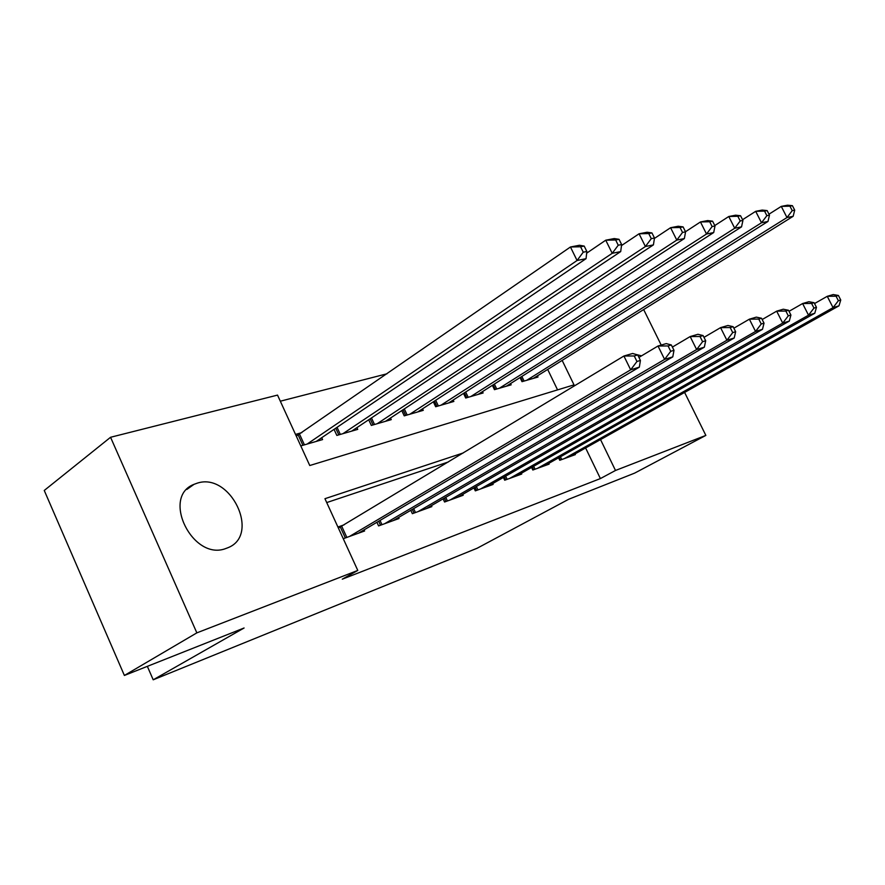 <?xml version="1.0" encoding="UTF-8"?>
<svg xmlns="http://www.w3.org/2000/svg" width="885" height="885" viewBox="0 0 885 885"><rect width="100%" height="100%" fill="white"/><g stroke="black" fill="none" stroke-linecap="round" stroke-linejoin="round"><path stroke-width="1.33" d="M226.129 548.401C193.052 561.809 160.749 496.894 194.047 484.327L197.001 483.243C230.52 471.661 261.009 535.248 227.71 547.804L226.129 548.401M684.614 392.431L705.854 435.409L634.633 473.121L568.646 499.284L477.126 548.246L153.205 679.802L244.083 627.996L124.387 675.454L44.25 490.467L110.559 437.278L277.525 395.097L309.761 465.521L574.011 384.864L562.163 360.405M387.01 373.78L280.324 401.204M558.579 457.833L559.751 460.266L575.361 454.613L575.018 453.905M531.586 467.435L532.825 470.023L549.12 464.127L548.755 463.375M503.399 477.457L504.704 480.212L521.719 474.05L521.342 473.254M473.929 487.923L475.311 490.865L493.111 484.416L492.702 483.575M443.086 498.863L444.569 502.005L463.187 495.257L462.755 494.35M410.784 510.302L412.355 513.676L431.858 506.607L431.415 505.645M376.91 522.283L378.581 525.911L399.047 518.499L398.56 517.459M301.862 432.621L295.524 434.413M557.561 389.887L547.693 369.443M300.778 445.907L322.583 439.579L321.72 437.71M334.043 429.358L336.842 435.431L357.728 429.369L356.932 427.632M368.702 419.767L371.335 425.419L391.258 419.634L390.506 418.019M401.768 410.596L404.235 415.861L423.262 410.341L422.554 408.826M433.34 401.812L435.663 406.746L453.85 401.458L453.175 400.042M463.519 393.394L465.709 398.018L483.11 392.962L482.48 391.635M492.392 385.329L494.461 389.666L511.132 384.831L510.534 383.57M520.048 377.585L522.006 381.667L537.991 377.032L537.416 375.848M463.32 452.921L324.95 498.697L357.783 570.438L342.296 579.177L600.395 478.575L585.616 447.965M448.308 461.981L326.72 502.569M343.258 538.711L364.609 530.978L364.1 529.861M344.132 524.827L337.915 527.029M147.352 666.35L153.205 679.802M124.387 675.454L196.846 632.864L110.559 437.278M643.66 309.562L661.206 345.073M705.854 435.409L615.495 470.466L600.539 439.591M600.395 478.575L615.495 470.466M357.783 570.438L196.846 632.864M636.027 354.454L641.536 355.847M349.464 536.465L630.673 369.808L639.346 367.142L358.414 533.224M338.391 528.068L623.914 356.024L632.631 353.469L637.72 354.94L634.246 355.969L636.957 361.489L640.419 360.438L637.72 354.94M636.957 361.489L630.673 369.808L623.914 356.024L634.246 355.969M639.346 367.142L640.419 360.438M316.244 441.416L586.058 258.663L577.075 260.5L570.449 246.992L296.298 436.095M580.593 246.771L570.449 246.992L579.465 245.256L584.188 246.074L580.593 246.771L583.248 252.181L586.843 251.473L584.188 246.074M583.248 252.181L577.075 260.5L307.117 444.071M586.843 251.473L586.058 258.663M384.61 523.732L664.602 359.387L672.777 356.876L393.139 520.645M638.926 357.407L657.997 346.013L666.217 343.601L671.35 344.973L668.075 345.947L670.719 351.301L673.994 350.316L671.35 344.973M670.719 351.301L664.602 359.387L657.997 346.013L668.075 345.947M672.777 356.876L673.994 350.316M418.107 511.596L696.628 349.553L704.349 347.174L426.227 508.654M672.39 347.086L690.167 336.565L697.933 334.287L703.099 335.57L700.013 336.488L702.601 341.687L705.688 340.758L703.099 335.57M702.601 341.687L696.628 349.553L690.167 336.565L700.013 336.488M704.349 347.174L705.688 340.758M450.045 500.014L726.895 340.249L734.207 338.004L457.81 497.204M703.995 337.362L720.578 327.638L727.924 325.481L733.123 326.676L730.191 327.55L732.725 332.594L735.645 331.72L733.123 326.676M732.725 332.594L726.895 340.249L720.578 327.638L730.191 327.55M734.207 338.004L735.645 331.72M480.555 488.962L755.547 331.455L762.483 329.32L487.967 486.274M733.875 328.191L749.374 319.175L756.332 317.129L761.542 318.257L758.766 319.076L761.244 323.998L764.02 323.158L761.542 318.257M761.244 323.998L755.547 331.455L749.374 319.175L758.766 319.076M762.483 329.32L764.02 323.158M351.699 431.117L620.695 251.583L612.221 253.309L605.738 240.2L586.655 253.187M615.65 239.979L605.738 240.2L614.256 238.563L619.035 239.315L615.65 239.979L618.239 245.222L621.635 244.548L619.035 239.315M618.239 245.222L612.221 253.309L342.993 433.65M621.635 244.548L620.695 251.583M385.506 421.304L653.418 244.891L645.408 246.528L639.07 233.784L621.491 245.565M648.738 233.552L639.07 233.784L647.112 232.235L651.946 232.932L648.738 233.552L651.283 238.651L654.491 238.021L651.946 232.932M651.283 238.651L645.408 246.528L377.198 423.716M654.491 238.021L653.418 244.891M417.764 411.934L684.37 238.552L676.793 240.1L670.587 227.71L654.424 238.408M680.045 227.478L670.587 227.71L678.209 226.239L683.087 226.892L680.045 227.478L682.534 232.445L685.565 231.837L683.087 226.892M682.534 232.445L676.793 240.1L409.844 414.235M685.565 231.837L684.37 238.552M448.595 402.985L713.708 232.545L706.518 234.016L700.455 221.958L685.51 231.726M709.693 221.737L700.455 221.958L707.668 220.575L712.58 221.173L709.693 221.737L712.126 226.56L715.003 225.985L712.58 221.173M712.126 226.56L706.518 234.016L441.018 405.186M715.003 225.985L713.708 232.545M509.716 478.398L782.727 323.102L789.298 321.089L516.807 475.831M762.184 319.529L776.676 311.155L783.28 309.219L788.502 310.27L785.869 311.055L788.292 315.834L790.913 315.038L788.502 310.27M788.292 315.834L782.727 323.102L776.676 311.155L785.869 311.055M789.298 321.089L790.913 315.038M478.088 394.422L741.542 226.859L734.716 228.253L728.775 216.504L714.781 225.553M737.825 216.272L728.775 216.504L735.634 215.188L740.557 215.741L737.825 216.272L740.203 220.973L742.935 220.431L740.557 215.741M740.203 220.973L734.716 228.253L470.831 396.524M742.935 220.431L741.542 226.859M537.615 468.287L808.525 315.182L814.764 313.268L544.408 465.831M789.033 311.321L802.606 303.544L808.879 301.708L814.089 302.692L811.589 303.433L813.968 308.091L816.468 307.338L814.089 302.692M813.968 308.091L808.525 315.182L802.606 303.544L811.589 303.433M814.764 313.268L816.468 307.338M506.32 386.225L767.992 221.438L761.509 222.766L755.69 211.327L742.57 219.712M764.54 211.095L755.69 211.327L762.206 210.066L767.14 210.586L764.54 211.095L766.875 215.674L769.463 215.155L767.14 210.586M766.875 215.674L761.509 222.766L499.372 388.238M769.463 215.155L767.992 221.438M564.342 458.607L833.05 307.648L838.991 305.823L570.847 456.251M814.532 303.555L827.254 296.309L833.227 294.55L838.427 295.479L836.048 296.187L838.372 300.723L840.75 300.015L838.427 295.479M838.372 300.723L833.05 307.648L827.254 296.309L836.048 296.187M838.991 305.823L840.75 300.015M533.367 378.371L793.159 216.294L786.986 217.555L781.278 206.393L768.976 214.192M789.951 206.161L781.278 206.393L787.484 205.198L792.418 205.685L789.951 206.161L792.241 210.63L794.708 210.143L792.418 205.685M792.241 210.63L786.986 217.555L526.708 380.307M794.708 210.143L793.159 216.294M345.349 537.958L340.349 527.051M346.831 537.416L341.732 526.276M299.561 434.214L304.429 444.845M298.223 435.033L302.913 445.288M380.517 525.214L378.68 521.243M381.988 524.683L380.03 520.446M414.025 513.068L412.322 509.406M415.474 512.548L413.66 508.621M445.985 501.485L444.403 498.1M447.434 500.965L445.73 497.326M476.517 490.423L475.035 487.281M477.944 489.914L476.351 486.529M337.041 427.333L340.316 434.424M335.736 428.207L338.811 434.867M371.468 417.93L374.521 424.49M370.173 418.782L373.027 424.922M404.312 408.914L407.166 415.01M403.029 409.766L405.695 415.441M435.685 400.285L438.352 405.961M434.413 401.115L436.891 406.381M505.7 479.847L504.317 476.926M507.116 479.338L505.623 476.185M465.665 392.011L468.176 397.299M464.404 392.818L466.738 397.719M533.633 469.736L532.339 467.014M535.038 469.227L533.633 466.273M494.372 384.068L496.728 389.013M493.122 384.864L495.301 389.422M560.393 460.034L559.165 457.501M561.776 459.536L560.448 456.771M521.862 376.435L524.086 381.07M520.623 377.22L522.67 381.479M194.047 484.327L186.846 489.438"/></g></svg>
